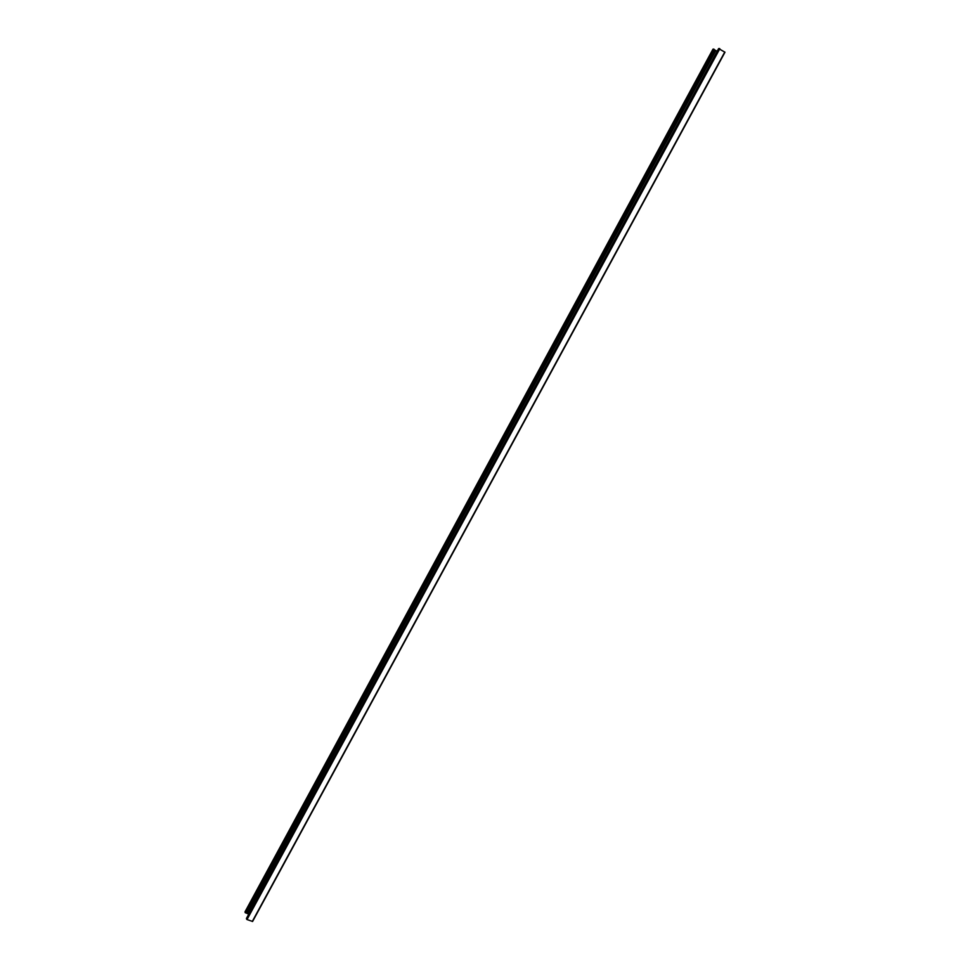 <?xml version="1.0" encoding="UTF-8"?>
<svg xmlns="http://www.w3.org/2000/svg" width="970" height="970" viewBox="0 0 970 970"><rect width="100%" height="100%" fill="white"/><g stroke="black" fill="none" stroke-linecap="round" stroke-linejoin="round"><path stroke-width="1.45" d="M245.07 911.8L245.167 912.624L248.769 914.14M717.194 51.252L712.998 49.143L245.022 911.836M246.477 918.396L247.01 919.548L252.6 921.452L724.978 52.222L718.649 48.609M713.047 49.118L245.022 911.897M713.653 49.058L245.167 912.624M714.199 49.337L245.652 912.915M714.72 49.906L246.453 912.891M715.775 50.598L247.568 913.291M246.441 918.432L718.637 48.573L246.441 918.481M719.291 48.5L246.598 919.208M719.825 48.706L247.01 919.548M724.784 52.004L252.285 921.464M724.978 52.222L252.6 921.452"/></g></svg>
